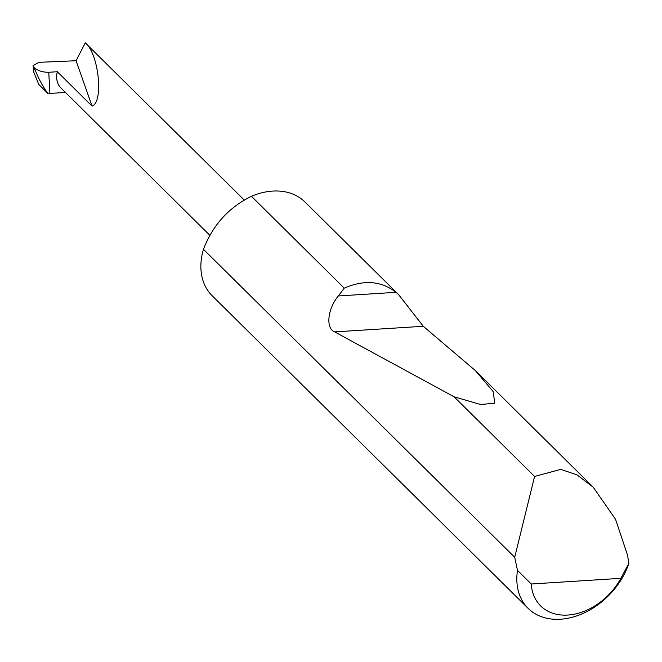 <?xml version="1.0" encoding="UTF-8"?>
<svg xmlns="http://www.w3.org/2000/svg" width="662" height="662" viewBox="0 0 662 662"><rect width="100%" height="100%" fill="white"/><g stroke="black" fill="none" stroke-linecap="round" stroke-linejoin="round"><path stroke-width="0.99" d="M528.119 608.353A65.96 48.243 -45.3 0 1 517.494 570.387L514.705 557.28L534.59 476.45L560.788 469.366L576.991 474.869L593.21 487.174L615.536 519.281L627.477 554.971L628.9 563.329A65.96 48.243 -45.3 0 1 583.032 613.426A65.96 48.243 -45.3 0 1 528.119 608.353L212.163 295.748A65.96 48.243 -45.3 0 1 202.613 252.404A65.96 48.243 -45.3 0 1 203.441 249.317C212.816 225.055 228.82 207.38 251.436 196.291A65.96 48.243 -45.3 0 1 304.95 201.968L398.665 294.689L423.275 326.283L475.415 370.629L493.14 391.548L494.787 403.166L480.637 404.532L454.091 396.795L334.674 331.894C325.505 328.6 327.524 308.848 338.34 295.964L344.273 288.144L251.436 196.291M344.273 288.144C364.083 279.53 381.345 280.92 396.058 292.314L398.656 294.689M534.59 476.45L454.091 396.795M244.369 200.172L85.274 42.864C98.671 53.241 103.917 102.122 92.059 106.11L76.056 60.739L38.892 62.327L33.1 65.604L34.341 67.855L33.638 71.868L38.785 84.446L47.887 93.45C42.649 86.408 38.131 77.876 34.341 67.855L34.341 67.855C38.04 70.842 42.848 72.315 48.765 72.274L49.898 93.433L47.887 93.45M209.953 235.415L60.879 87.914A24.626 18.006 -45.3 0 1 57.313 71.728L48.765 72.274M57.313 71.728L92.059 106.11M85.274 42.864L76.056 60.739M514.705 557.28L203.441 249.317M517.494 570.387L531.255 584L620.865 578.323L628.9 563.329M531.255 584A55.409 40.523 134.7 0 0 567.797 615.056A55.409 40.523 134.7 0 0 620.865 578.323M49.898 93.433L65.464 92.448M338.34 295.964L396.058 292.314M334.674 331.894L423.275 326.283M593.21 487.174L475.415 370.629M33.1 65.604L33.638 71.868"/></g></svg>
